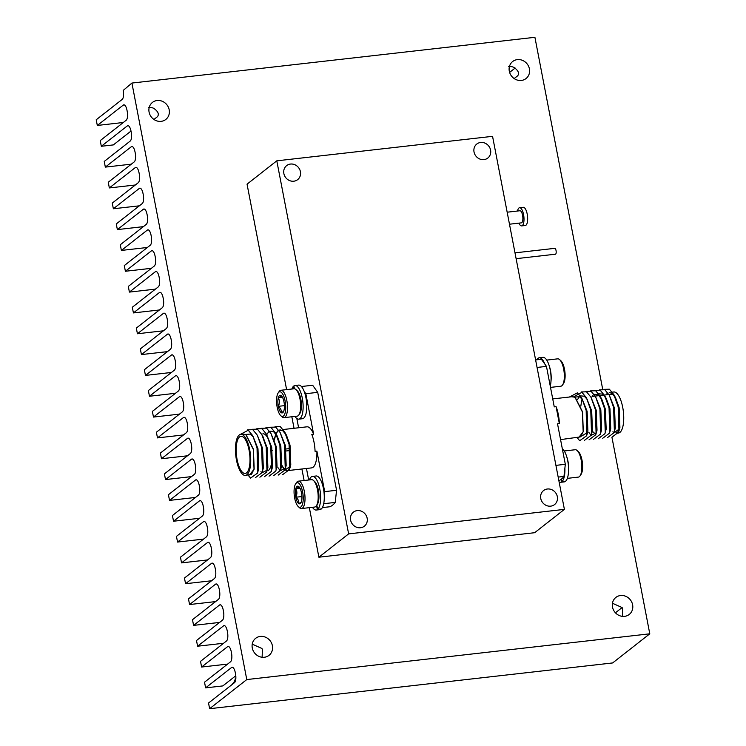 <?xml version="1.0" encoding="UTF-8"?>
<svg xmlns="http://www.w3.org/2000/svg" width="746" height="746" viewBox="0 0 746 746"><rect width="100%" height="100%" fill="white"/><g stroke="black" fill="none" stroke-linecap="round" stroke-linejoin="round"><path stroke-width="1.12" d="M357.222 510.6A8.915 8.141 51.9 0 0 353.38 512.166A8.915 8.141 51.9 0 0 351.291 522.256A8.915 8.141 51.9 0 0 360.532 527.748A8.915 8.141 51.9 0 0 364.374 526.182A8.915 8.141 51.9 0 0 366.463 516.092A8.915 8.141 51.9 0 0 357.222 510.6M547.396 489.003A8.915 8.141 51.9 0 0 543.545 490.57A8.915 8.141 51.9 0 0 541.456 500.659A8.915 8.141 51.9 0 0 550.697 506.152A8.915 8.141 51.9 0 0 554.539 504.594A8.915 8.141 51.9 0 0 556.637 494.495A8.915 8.141 51.9 0 0 547.396 489.003M480.657 142.467A8.915 8.141 51.9 0 0 476.815 144.025A8.915 8.141 51.9 0 0 474.717 154.124A8.915 8.141 51.9 0 0 483.958 159.616A8.915 8.141 51.9 0 0 487.809 158.049A8.915 8.141 51.9 0 0 489.898 147.96A8.915 8.141 51.9 0 0 480.657 142.467M290.492 164.055A8.915 8.141 51.9 0 0 286.641 165.621A8.915 8.141 51.9 0 0 284.552 175.711A8.915 8.141 51.9 0 0 293.793 181.203A8.915 8.141 51.9 0 0 297.645 179.646A8.915 8.141 51.9 0 0 299.733 169.547A8.915 8.141 51.9 0 0 290.492 164.055M560.563 439.618L580.752 436.848L583.167 431.636L582.393 411.913L575.007 397.366L572.471 396.676L552.73 398.914M556.087 406.663L559.351 423.607A20.664 7.32 83.5 0 0 556.087 406.663L554.259 406.878L546.464 366.379L537.064 367.452M559.351 423.607L557.523 423.812L565.319 464.301L564.881 468.227A16.925 5.996 83.5 0 1 561.952 481.636L561.458 479.091A61.498 21.793 83.5 0 1 561.3 479.212A61.498 21.793 83.5 0 1 561.151 479.333A61.498 21.793 83.5 0 1 558.857 480.638M616.923 433.221L618.434 433.053A20.664 7.32 -96.5 0 0 619.926 432.4A20.664 7.32 -96.5 0 0 623.087 409.498A20.664 7.32 -96.5 0 0 613.772 391.986L612.289 392.154M616.168 433.305L617.511 432.68L619.917 427.467L619.143 407.736L615.59 397.832L611.767 393.198L609.221 392.499M618.751 430.964A18.697 6.621 83.5 0 1 618.21 431.095M595.905 433.603A18.697 6.621 83.5 0 1 592.38 431.048M567.333 478.363L578.318 477.114A13.773 4.886 -96.5 0 0 579.316 476.685A13.773 4.886 -96.5 0 0 580.043 475.883A13.773 4.886 -96.5 0 0 581.61 462.874A13.773 4.886 -96.5 0 0 577.162 450.547A13.773 4.886 -96.5 0 0 575.213 449.735L564.228 450.985M566.783 456.897A13.773 4.886 83.5 0 1 568.499 472.031M577.162 450.547L578.402 451.694A12.402 4.392 83.5 0 1 582.412 462.79A12.402 4.392 83.5 0 1 580.994 474.493L580.043 475.883M550.511 387.388L560.815 386.223A13.773 4.886 -96.5 0 0 561.813 385.785A13.773 4.886 -96.5 0 0 562.531 384.992A13.773 4.886 -96.5 0 0 564.107 371.984A13.773 4.886 -96.5 0 0 559.659 359.656A13.773 4.886 -96.5 0 0 557.7 358.845L546.725 360.094M554.558 248.437A2.956 1.044 83.5 0 1 554.772 248.343A2.956 1.044 83.5 0 1 556.096 250.843A2.956 1.044 83.5 0 1 555.649 254.116A2.956 1.044 83.5 0 1 555.434 254.209A2.956 1.044 83.5 0 1 555.211 254.162M507.168 212.2L519.934 210.745A6.099 2.163 83.5 0 1 522.685 215.911A6.099 2.163 83.5 0 1 521.752 222.681A6.099 2.163 83.5 0 1 521.314 222.868L509.481 224.21M517.538 211.015A9.148 3.245 83.5 0 1 518.927 208.003A9.148 3.245 83.5 0 1 519.589 207.714A9.148 3.245 83.5 0 1 523.72 215.473A9.148 3.245 83.5 0 1 522.321 225.609A9.148 3.245 83.5 0 1 521.659 225.898A9.148 3.245 83.5 0 1 518.908 223.138M519.589 207.714L523.254 207.304A9.148 3.245 83.5 0 1 527.375 215.053A9.148 3.245 83.5 0 1 525.977 225.199A9.148 3.245 83.5 0 1 525.315 225.488L521.659 225.898M131.007 131.063L113.345 144.911L101.325 146.281L127.296 125.915A7.376 2.611 83.5 0 1 127.827 125.682A7.376 2.611 83.5 0 1 131.026 131.165L131.203 132.107A7.376 2.611 83.5 0 1 130.214 141.059L104.244 161.425L105.335 167.113L131.305 146.738A7.376 2.611 83.5 0 1 131.846 146.514A7.376 2.611 83.5 0 1 135.035 151.988L135.222 152.939A7.376 2.611 83.5 0 1 134.224 161.891L108.254 182.257L109.345 187.936L135.315 167.57A7.376 2.611 83.5 0 1 135.856 167.337A7.376 2.611 83.5 0 1 139.045 172.82L139.232 173.771A7.376 2.611 83.5 0 1 138.234 182.723L112.264 203.089L113.355 208.768L139.334 188.402A7.376 2.611 83.5 0 1 139.866 188.169A7.376 2.611 83.5 0 1 143.055 193.652L143.241 194.603A7.376 2.611 83.5 0 1 142.244 203.555L116.273 223.921L117.364 229.6L143.344 209.234A7.376 2.611 83.5 0 1 143.875 209.001A7.376 2.611 83.5 0 1 147.074 214.484L147.251 215.426A7.376 2.611 83.5 0 1 146.263 224.378L120.283 244.753L121.384 250.432L147.354 230.066A7.376 2.611 83.5 0 1 147.885 229.833A7.376 2.611 83.5 0 1 151.084 235.316L151.261 236.258A7.376 2.611 83.5 0 1 150.272 245.21L124.293 265.585L125.393 271.264L151.363 250.889A7.376 2.611 83.5 0 1 151.895 250.665A7.376 2.611 83.5 0 1 155.093 256.139L155.271 257.09A7.376 2.611 83.5 0 1 154.282 266.042L128.312 286.408L129.403 292.096L155.373 271.721A7.376 2.611 83.5 0 1 155.914 271.488A7.376 2.611 83.5 0 1 159.103 276.971L159.29 277.922A7.376 2.611 83.5 0 1 158.292 286.874L132.322 307.24L133.413 312.919L159.383 292.553A7.376 2.611 83.5 0 1 159.924 292.32A7.376 2.611 83.5 0 1 163.113 297.803L163.299 298.754A7.376 2.611 83.5 0 1 162.302 307.706L136.331 328.072L137.423 333.751L163.402 313.385A7.376 2.611 83.5 0 1 163.934 313.152A7.376 2.611 83.5 0 1 167.123 318.635L167.309 319.577A7.376 2.611 83.5 0 1 166.311 328.538L140.341 348.904L141.432 354.583L167.412 334.217A7.376 2.611 83.5 0 1 167.943 333.984A7.376 2.611 83.5 0 1 171.142 339.467L171.319 340.409A7.376 2.611 83.5 0 1 170.33 349.361L144.351 369.736L145.451 375.415L171.421 355.049A7.376 2.611 83.5 0 1 171.953 354.816A7.376 2.611 83.5 0 1 175.151 360.299L175.329 361.241A7.376 2.611 83.5 0 1 174.34 370.193L148.361 390.559L149.461 396.247L175.431 375.872A7.376 2.611 83.5 0 1 175.963 375.648A7.376 2.611 83.5 0 1 179.161 381.122L179.338 382.073A7.376 2.611 83.5 0 1 178.35 391.025L152.38 411.391L153.471 417.07L179.441 396.704A7.376 2.611 83.5 0 1 179.982 396.471A7.376 2.611 83.5 0 1 183.171 401.954L183.357 402.905A7.376 2.611 83.5 0 1 182.36 411.857L156.39 432.223L157.481 437.902L183.451 417.536A7.376 2.611 83.5 0 1 183.992 417.303A7.376 2.611 83.5 0 1 187.181 422.786L187.367 423.737A7.376 2.611 83.5 0 1 186.369 432.689L160.399 453.055L161.49 458.734L187.47 438.368A7.376 2.611 83.5 0 1 188.001 438.135A7.376 2.611 83.5 0 1 191.19 443.618L191.377 444.56A7.376 2.611 83.5 0 1 190.379 453.512L164.409 473.887L165.5 479.566L191.48 459.2A7.376 2.611 83.5 0 1 192.011 458.967A7.376 2.611 83.5 0 1 195.21 464.45L195.387 465.392A7.376 2.611 83.5 0 1 194.398 474.344L168.419 494.719L169.519 500.398L195.489 480.032A7.376 2.611 83.5 0 1 196.021 479.799A7.376 2.611 83.5 0 1 199.219 485.273L199.396 486.224A7.376 2.611 83.5 0 1 198.408 495.176L172.429 515.542L173.529 521.23L199.499 500.855A7.376 2.611 83.5 0 1 200.031 500.631A7.376 2.611 83.5 0 1 203.229 506.105L203.406 507.056A7.376 2.611 83.5 0 1 202.418 516.008L176.448 536.374L177.539 542.053L203.509 521.687A7.376 2.611 83.5 0 1 204.05 521.454A7.376 2.611 83.5 0 1 207.239 526.937L207.425 527.888A7.376 2.611 83.5 0 1 206.428 536.84L180.457 557.206L181.548 562.885L207.519 542.519A7.376 2.611 83.5 0 1 208.059 542.286A7.376 2.611 83.5 0 1 211.249 547.769L211.435 548.72A7.376 2.611 83.5 0 1 210.437 557.672L184.467 578.038L185.558 583.717L211.538 563.351A7.376 2.611 83.5 0 1 212.069 563.118A7.376 2.611 83.5 0 1 215.258 568.601L215.445 569.543A7.376 2.611 83.5 0 1 214.447 578.495L188.477 598.87L189.568 604.549L215.547 584.183A7.376 2.611 83.5 0 1 216.079 583.95A7.376 2.611 83.5 0 1 219.277 589.433L219.455 590.375A7.376 2.611 83.5 0 1 218.466 599.327L192.487 619.693L193.587 625.381L219.557 605.006A7.376 2.611 83.5 0 1 220.089 604.782A7.376 2.611 83.5 0 1 223.287 610.256L223.464 611.207A7.376 2.611 83.5 0 1 222.476 620.159L196.496 640.525L197.597 646.213L223.567 625.838A7.376 2.611 83.5 0 1 224.098 625.605A7.376 2.611 83.5 0 1 227.297 631.088L227.474 632.039A7.376 2.611 83.5 0 1 226.486 640.991L200.515 661.357L201.606 667.036L227.577 646.67A7.376 2.611 83.5 0 1 228.117 646.437A7.376 2.611 83.5 0 1 231.307 651.92L231.493 652.871A7.376 2.611 83.5 0 1 230.495 661.823L204.525 682.189L205.616 687.868L231.586 667.502A7.376 2.611 83.5 0 1 232.127 667.269A7.376 2.611 83.5 0 1 235.316 672.752L235.503 673.694A7.376 2.611 83.5 0 1 234.505 682.655L208.535 703.021L209.626 708.7L612.634 662.942L649.785 633.811L611.934 437.259M157.136 100.514A10.826 9.884 51.9 0 0 152.454 102.416A10.826 9.884 51.9 0 0 149.918 114.679A10.826 9.884 51.9 0 0 161.145 121.346A10.826 9.884 51.9 0 0 165.817 119.444A10.826 9.884 51.9 0 0 168.354 107.182A10.826 9.884 51.9 0 0 157.136 100.514M235.792 675.745L222.821 685.919L205.616 687.868M260.335 636.422A10.826 9.884 51.9 0 0 255.654 638.324A10.826 9.884 51.9 0 0 253.118 650.587A10.826 9.884 51.9 0 0 264.345 657.254A10.826 9.884 51.9 0 0 269.017 655.361A10.826 9.884 51.9 0 0 271.553 643.099A10.826 9.884 51.9 0 0 260.335 636.422M620.551 595.522A10.826 9.884 51.9 0 0 615.879 597.415A10.826 9.884 51.9 0 0 613.333 609.678A10.826 9.884 51.9 0 0 624.561 616.355A10.826 9.884 51.9 0 0 629.232 614.452A10.826 9.884 51.9 0 0 631.778 602.19A10.826 9.884 51.9 0 0 620.551 595.522M517.351 59.615A10.826 9.884 51.9 0 0 512.679 61.508A10.826 9.884 51.9 0 0 510.133 73.77A10.826 9.884 51.9 0 0 521.361 80.447A10.826 9.884 51.9 0 0 526.033 78.544A10.826 9.884 51.9 0 0 528.578 66.282A10.826 9.884 51.9 0 0 517.351 59.615M295.696 483.79L296.647 482.401A13.773 4.886 83.5 0 1 297.374 481.608A13.773 4.886 83.5 0 1 298.372 481.17A13.773 4.886 83.5 0 1 304.582 492.845A13.773 4.886 83.5 0 1 302.475 508.119A13.773 4.886 83.5 0 1 301.477 508.548A13.773 4.886 83.5 0 1 299.528 507.737L298.288 506.599A12.402 4.392 -96.5 0 0 300.946 506.935A12.402 4.392 -96.5 0 0 302.615 491.894A12.402 4.392 -96.5 0 0 296.349 483.072A12.402 4.392 -96.5 0 0 295.696 483.79A12.402 4.392 -96.5 0 0 294.278 495.503A12.402 4.392 -96.5 0 0 298.288 506.599M301.477 508.548L314.644 507.056A13.773 4.886 -96.5 0 0 315.642 506.618A13.773 4.886 -96.5 0 0 316.369 505.825A13.773 4.886 -96.5 0 0 317.945 492.817A13.773 4.886 -96.5 0 0 313.488 480.489A13.773 4.886 -96.5 0 0 311.539 479.678L298.372 481.17M301.916 496.538L295.808 497.237A8.877 3.143 -96.5 0 0 298.652 503.522A8.877 3.143 -96.5 0 0 300.759 503.037A8.877 3.143 -96.5 0 0 301.487 501.293A8.877 3.143 -96.5 0 0 301.487 492.78A8.877 3.143 -96.5 0 0 298.904 486.709A8.877 3.143 -96.5 0 0 298.642 486.495A8.877 3.143 -96.5 0 0 297.001 486.467A8.877 3.143 -96.5 0 0 295.798 488.723C297.244 491.372 297.244 494.206 295.808 497.237C298.186 499.149 299.137 501.237 298.652 503.522L300.992 502.412M298.642 486.495L298.325 487.483L295.798 488.723A8.877 3.143 -96.5 0 0 295.808 497.237M278.193 392.9L279.144 391.51A13.773 4.886 83.5 0 1 279.871 390.708A13.773 4.886 83.5 0 1 280.869 390.279A13.773 4.886 83.5 0 1 287.079 401.954A13.773 4.886 83.5 0 1 284.972 417.219A13.773 4.886 83.5 0 1 283.974 417.657A13.773 4.886 83.5 0 1 282.025 416.837L280.785 415.699A12.402 4.392 -96.5 0 0 283.443 416.044A12.402 4.392 -96.5 0 0 285.112 401.003A12.402 4.392 -96.5 0 0 278.845 392.182A12.402 4.392 -96.5 0 0 278.193 392.9A12.402 4.392 -96.5 0 0 276.775 404.602A12.402 4.392 -96.5 0 0 280.785 415.699M283.974 417.657L297.141 416.156A13.773 4.886 -96.5 0 0 298.139 415.727A13.773 4.886 -96.5 0 0 298.866 414.925A13.773 4.886 -96.5 0 0 300.433 401.917A13.773 4.886 -96.5 0 0 295.985 389.599A13.773 4.886 -96.5 0 0 294.036 388.778L280.869 390.279M284.413 405.647L278.305 406.337A8.877 3.143 -96.5 0 0 281.149 412.622A8.877 3.143 -96.5 0 0 282.79 412.65A8.877 3.143 -96.5 0 0 283.256 412.137A8.877 3.143 -96.5 0 0 283.984 410.393A8.877 3.143 -96.5 0 0 283.984 401.88A8.877 3.143 -96.5 0 0 281.401 395.818A8.877 3.143 -96.5 0 0 281.139 395.604C281.624 396.182 280.683 396.919 278.295 397.823C279.741 400.481 279.741 403.316 278.305 406.337C280.683 408.249 281.624 410.347 281.149 412.622L283.666 411.382M295.985 389.599L297.225 390.736A12.402 4.392 83.5 0 1 301.235 401.833A12.402 4.392 83.5 0 1 299.817 413.536L298.866 414.925M239.615 436.886A18.697 6.621 -96.5 0 0 236.762 457.606A18.697 6.621 -96.5 0 0 245.192 473.449A18.697 6.621 -96.5 0 0 246.544 472.861A18.697 6.621 -96.5 0 0 249.406 452.141A18.697 6.621 -96.5 0 0 240.977 436.298A18.697 6.621 -96.5 0 0 239.615 436.886M239.252 434.993A20.664 7.32 83.5 0 1 240.753 434.34A20.664 7.32 83.5 0 1 250.069 451.852A20.664 7.32 83.5 0 1 246.917 474.754A20.664 7.32 83.5 0 1 245.415 475.407A20.664 7.32 83.5 0 1 236.1 457.895A20.664 7.32 83.5 0 1 239.252 434.993M240.753 434.34L243.336 434.051L245.872 434.741L253.258 449.288L254.032 469.01L251.616 474.223L245.415 475.407M278.78 430.321L280.095 429.873L282.631 430.573L286.464 435.198L290.017 445.11L290.781 464.833L288.376 470.045L287.042 470.679L284.953 469.952M287.788 470.595L311.604 467.891A20.664 7.32 -96.5 0 0 313.106 467.238A20.664 7.32 -96.5 0 0 316.891 451.134L315.064 451.339A20.664 7.32 -96.5 0 0 311.8 434.405L313.628 434.2A20.664 7.32 -96.5 0 0 306.942 426.824L283.154 429.528M294.959 416.408A16.925 5.996 -96.5 0 0 298.773 419.14L302.438 418.73A16.925 5.996 -96.5 0 0 306.699 408.901A16.925 5.996 -96.5 0 0 304.191 391.408L305.832 393.702L313.628 434.2M296.843 418.525L298.614 427.775M316.891 451.134L324.687 491.633L324.249 495.558A16.925 5.996 -96.5 0 0 316.118 475.985L312.462 476.405A16.925 5.996 -96.5 0 0 309.357 479.93M306.457 468.479L308.676 480.004M284.627 469.672L281.774 465.178M274.304 440.149L275.927 434.004M276.001 433.836L277.96 430.927M322.365 507.597L329.657 506.776A61.498 21.793 -96.5 0 0 335.224 502.412L336.567 490.281L317.712 392.359L312.658 385.244L301.44 386.521M335.224 502.412L323.699 503.718M324.687 491.633L336.567 490.281M317.712 392.359L305.832 393.702M240.221 434.461L248.25 430.228L252.726 435.664L257.053 447.898L257.51 473.123L250.563 478.083L248.073 475.099M247.579 429.836L252.819 429.705L257.295 435.151L261.622 447.386L262.405 471.36L262.088 472.61L255.328 477.71M252.148 429.314L257.398 429.183L261.865 434.629L266.201 446.863L266.975 470.838L266.658 472.087L259.897 477.188M256.717 428.801L261.967 428.67L266.443 434.107L270.77 446.341L271.544 470.316L271.227 471.565L264.466 476.675M261.286 428.279L266.536 428.148L271.012 433.594L275.339 445.828L276.113 469.803L275.796 471.052L269.045 476.153M265.865 427.756L271.106 427.626L275.582 433.072L279.909 445.306L280.683 469.281L280.365 470.53L273.614 475.631M270.434 427.244L275.675 427.113L280.151 432.549L284.487 444.784L285.261 468.758L284.944 470.008L278.183 475.118M275.004 426.721L280.254 426.591L284.72 432.037L289.056 444.271L289.83 468.246L289.513 469.495L282.753 474.596M245.788 434.452L250.544 434.051L253.575 437.333M252.726 435.664L257.976 448.71L258.75 468.6L257.51 473.123M257.295 435.151L262.545 448.197L263.319 468.078L262.088 472.61M262.713 436.298L267.124 447.675L267.889 467.565L266.658 472.087M267.105 470.213L262.042 472.75M261.669 472.432L260.951 471.659M266.443 434.107L271.693 447.152L272.467 467.043L271.675 469.7M271.012 433.594L276.262 446.64L277.036 466.52L275.796 471.052M266.322 435.711L266.667 434.881M266.751 434.676L268.644 431.859M269.52 431.197L273.4 431.458L277.251 436.121L280.832 446.117L281.606 466.008L280.822 468.656M280.151 432.549L285.401 445.595L286.175 465.485L284.944 470.008M285.392 468.143L280.328 470.67M279.955 470.353L277.96 467.639M268.485 470.372A18.697 6.621 -96.5 0 0 271.348 449.651A18.697 6.621 -96.5 0 0 262.918 433.808M298.773 419.14A16.925 5.996 -96.5 0 0 302.829 401.646A16.925 5.996 -96.5 0 0 294.959 385.505A16.925 5.996 -96.5 0 0 293.887 385.924L294.437 388.787M294.073 388.778L293.579 386.167A16.925 5.996 -96.5 0 0 291.854 389.03M304.191 391.408A16.925 5.996 -96.5 0 0 298.614 385.095L294.959 385.505M282.501 397.348L278.295 397.823A8.877 3.143 -96.5 0 0 278.305 406.337M281.139 395.604A8.877 3.143 -96.5 0 0 278.295 397.823M312.462 507.299A16.925 5.996 -96.5 0 0 316.276 510.04A16.925 5.996 -96.5 0 0 317.348 509.621L316.565 505.536M313.488 480.489L314.728 481.636A12.402 4.392 83.5 0 1 318.738 492.724A12.402 4.392 83.5 0 1 317.32 504.436L316.369 505.825M316.845 505.126L317.665 509.378A16.925 5.996 -96.5 0 0 320.053 490.504A16.925 5.996 -96.5 0 0 312.462 476.405M317.348 509.621L320.966 509.005M317.665 509.378L321.321 508.958A16.925 5.996 -96.5 0 0 324.249 495.558M316.276 510.04L319.941 509.621A16.925 5.996 -96.5 0 0 321.004 509.21M300.013 488.248L295.798 488.723M197.597 646.213L223.595 643.257M193.587 625.381L219.585 622.425M189.568 604.549L215.575 601.593M185.558 583.717L211.556 580.761M181.548 562.885L207.547 559.938M177.539 542.053L203.537 539.106M173.529 521.23L199.527 518.274M169.519 500.398L195.517 497.442M165.5 479.566L191.508 476.61M161.49 458.734L187.488 455.787M157.481 437.902L183.479 434.955M153.471 417.07L179.469 414.123M149.461 396.247L175.459 393.291M145.451 375.415L171.449 372.459M141.432 354.583L167.44 351.627M137.423 333.751L163.421 330.804M133.413 312.919L159.411 309.972M129.403 292.096L155.401 289.14M125.393 271.264L151.391 268.308M121.384 250.432L147.382 247.476M117.364 229.6L143.372 226.644M113.355 208.768L139.353 205.821M109.345 187.936L135.343 184.989M105.335 167.113L131.333 164.157M602.619 388.89L534.91 37.3L131.911 83.058L123.183 90.443A7.376 2.611 83.5 0 1 122.195 99.404L96.215 119.77L97.316 125.449L123.286 105.083A7.376 2.611 83.5 0 1 123.817 104.85A7.376 2.611 83.5 0 1 127.016 110.333L127.193 111.275A7.376 2.611 83.5 0 1 126.205 120.227L100.225 140.602L101.325 146.281M509.611 72.399L515.15 68.054M97.316 125.449L123.314 122.493M153.415 119.08L154.599 118.94M148.314 107.433L151.401 107.564A10.826 9.884 -128.1 0 1 153.657 108.273C158.049 111.331 159.318 114.138 157.481 116.674L153.937 119.463M508.53 66.534L511.625 66.655A10.826 9.884 -128.1 0 1 513.873 67.373C518.265 70.432 519.542 73.239 517.705 75.775L514.153 78.563M615.422 612.802L622.108 607.561A10.826 9.884 -128.1 0 1 622.64 608.456L622.351 616.355M201.606 667.036L227.605 664.089M252.232 644.152L261.874 648.451A10.826 9.884 -128.1 0 1 262.415 649.356L262.126 657.254M612.447 603.253L622.099 607.552M235.857 678.254L235.288 678.692A10.826 9.884 51.9 0 1 232.491 683.951M235.074 681.928L231.614 684.921M131.911 83.058L246.777 679.569L649.785 633.811M246.777 679.569L209.626 708.7M309.338 507.653L318.887 557.206L534.649 532.709L564.396 509.378L492.556 136.331L276.794 160.828L247.047 184.159L286.613 389.626M291.835 416.762L294.055 428.288M301.897 468.992L304.116 480.517M538.453 359.609L538.183 358.183A16.925 5.996 83.5 0 1 539.246 357.772L542.902 357.353A16.925 5.996 83.5 0 1 549.671 367.424A16.925 5.996 83.5 0 1 550.259 386.083M538.22 358.388L538.099 359.647M539.246 357.772A16.925 5.996 83.5 0 1 544.822 364.076L541.409 359.274L535.619 359.926M536.812 359.796A16.925 5.996 83.5 0 1 537.866 358.434M549.28 365.997A13.773 4.886 83.5 0 1 550.996 381.131M559.659 359.656L560.899 360.794A12.402 4.392 83.5 0 1 564.909 371.89A12.402 4.392 83.5 0 1 563.491 383.593L562.531 384.992M565.254 481.263L565.291 481.468A16.925 5.996 83.5 0 1 564.228 481.888L560.572 482.298A16.925 5.996 83.5 0 1 559.118 481.991M562.344 448.868A16.925 5.996 83.5 0 1 568.34 464.982A16.925 5.996 83.5 0 1 565.608 481.226L561.952 481.636M565.291 481.468L561.635 481.888A16.925 5.996 83.5 0 1 560.572 482.298M561.151 479.333L561.635 481.888M558.176 477.095L563.976 476.433L564.881 468.227M563.976 476.433A61.498 21.793 83.5 0 1 561.458 479.091M546.464 366.379L544.822 364.076M555.919 465.373L565.319 464.301M611.888 437.221L618.648 432.12L618.966 430.871L618.192 406.896L613.855 394.662L609.379 389.216L604.139 389.347M607.319 437.743L614.07 432.643L614.387 431.393L613.613 407.419L609.286 395.175L604.81 389.738L599.57 389.869M602.74 438.266L609.501 433.156L609.818 431.906L609.044 407.931L604.717 395.697L600.241 390.261L594.991 390.391M598.171 438.779L604.931 433.678L605.248 432.428L604.474 408.454L600.148 396.219L595.672 390.773L590.422 390.904M593.602 439.301L600.362 434.2L600.679 432.95L599.905 408.976L595.569 396.732L591.102 391.296L585.852 391.426M581.712 399.977L580.845 406.066M589.032 439.823L595.784 434.713L596.101 433.463L595.327 409.489L591 397.254L586.524 391.818L581.283 391.948M584.463 440.336L591.214 435.235L591.531 433.986L590.757 410.011L586.431 397.777L581.955 392.331L573.907 396.63M577.208 437.734L579.698 440.718L586.645 435.757L586.188 410.533L581.861 398.289L577.385 392.853L569.385 397.031M614.07 432.643L615.31 428.111L614.536 408.221L609.286 395.175M609.948 431.291L610.741 428.633L609.967 408.743L606.386 398.746L602.526 394.084L598.656 393.823M597.77 394.485L596.632 395.912M604.931 433.678L606.172 429.155L605.398 409.265L601.808 399.259L597.956 394.606L594.086 394.345M593.201 395.007L592.054 396.434L594.627 396.145M600.81 432.326L601.593 429.668L600.828 409.778L595.569 396.732M588.808 432.344L590.804 435.058M591.177 435.375L596.24 432.848M595.784 434.713L597.024 430.19L596.25 410.3L591 397.254M591.214 435.235L592.455 430.712L591.681 410.822L586.431 397.777M587.279 399.446L584.239 396.163L580.369 395.902M579.493 396.564L577.507 399.586M581.656 436.093L587.587 432.41L587.885 431.225L587.111 411.335L581.861 398.289M582.71 399.968L579.67 396.676L574.914 397.086M607.085 393.552L606.013 394.848M611.711 393.161A20.664 7.32 -96.5 0 0 610.89 394.298M615.114 431.449A20.664 7.32 -96.5 0 0 617.212 432.904M276.794 160.828L348.634 533.884L564.396 509.378M348.634 533.884L318.887 557.206M274.183 439.851L275.806 433.836M275.899 433.64L277.782 430.824M278.668 430.162L282.538 430.414L286.389 435.077L289.98 445.082L290.754 464.963L290.455 466.157L284.897 470.148M284.524 469.831L281.718 465.467M242.394 434.153L245.966 434.573L253.407 449.232L254.181 469.122L249.537 474.941M223.567 625.838L224.677 625.717M219.557 605.006L220.667 604.885M215.547 584.183L216.657 584.053M211.538 563.351L212.638 563.221M207.519 542.519L208.628 542.398M203.509 521.687L204.618 521.566M199.499 500.855L200.609 500.734M195.489 480.032L196.599 479.902M191.48 459.2L192.589 459.07M187.47 438.368L188.57 438.238M183.451 417.536L184.56 417.415M179.441 396.704L180.551 396.583M175.431 375.872L176.541 375.751M171.421 355.049L172.531 354.919M167.412 334.217L168.521 334.087M163.402 313.385L164.502 313.255M159.383 292.553L160.493 292.432M155.373 271.721L156.483 271.6M151.363 250.889L152.473 250.768M147.354 230.066L148.463 229.936M143.344 209.234L144.454 209.104M139.334 188.402L140.434 188.281M135.315 167.57L136.425 167.449M131.305 146.738L132.415 146.617M127.296 125.915L128.405 125.785M123.286 105.083L124.395 104.953M227.577 646.67L228.686 646.549M231.586 667.502L232.696 667.372M578.663 437.566L583.307 431.748L582.542 411.857L575.101 397.198L571.529 396.779M612.942 431.692L613.66 432.466M614.033 432.783L619.59 428.782L619.879 427.598L619.105 407.708L614.704 396.331M514.992 252.857L554.772 248.343M290.147 450.519L286.361 450.948M289.868 448.57L286.072 448.999M272.355 450.556L271.581 450.649M286.464 435.198L284.72 432.037M290.492 466.017L289.513 469.495M261.865 434.629L263.534 437.678M271.227 471.565L272.169 468.227M275.582 433.072L277.251 436.121M280.365 470.53L281.307 467.192M516.12 258.675L555.434 254.209M595.196 396.079L599.197 395.622M599.775 395.557L603.766 395.1M604.344 395.035L608.344 394.587M608.913 394.522L612.848 394.075M610.442 429.817L609.501 433.156M606.386 398.746L604.717 395.697M601.808 399.259L600.148 396.219M601.304 430.852L600.362 434.2M587.587 432.41L586.645 435.757M619.628 428.652L618.648 432.12M615.59 397.832L613.855 394.662"/></g></svg>
